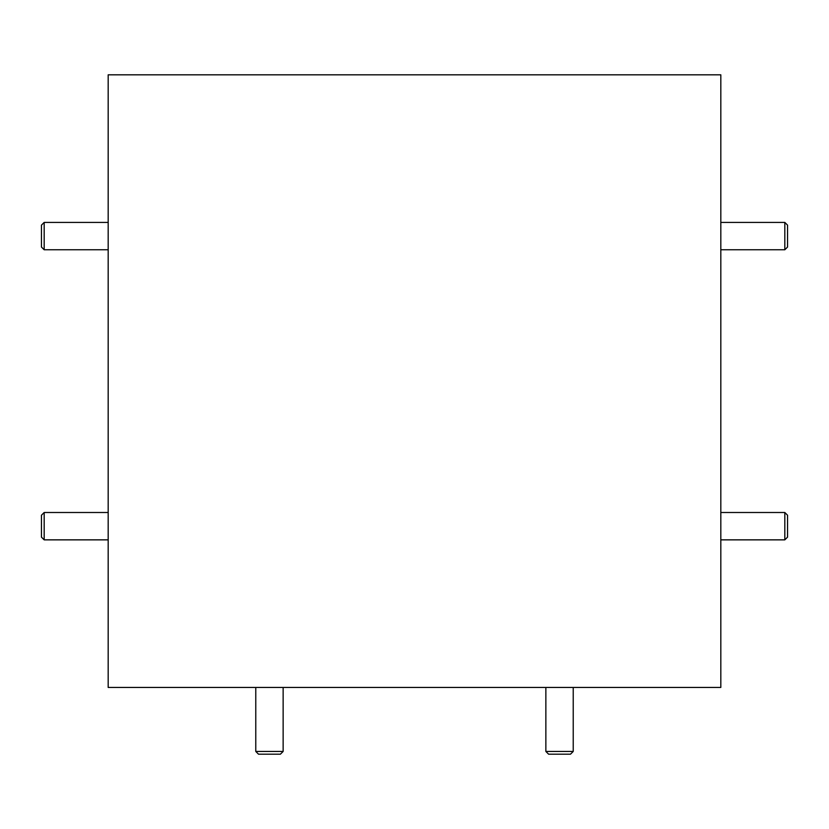 <?xml version="1.0" encoding="UTF-8"?>
<svg xmlns="http://www.w3.org/2000/svg" width="829" height="829" viewBox="0 0 829 829"><rect width="100%" height="100%" fill="white"/><g stroke="black" fill="none" stroke-linecap="round" stroke-linejoin="round"><path stroke-width="1.24" d="M720.815 74.817L720.815 687.448L108.184 687.448L108.184 74.817L720.815 74.817M44.186 539.855L41.45 537.119L41.45 515.234L44.186 512.498L44.186 539.855L108.184 539.855M44.186 249.767L41.45 247.032L41.45 225.146L44.186 222.41L44.186 249.767L108.184 249.767M44.186 222.41L108.184 222.41M784.814 512.498L787.55 515.234L787.55 537.119L784.814 539.855L784.814 512.498L720.815 512.498M784.814 539.855L720.815 539.855M784.814 222.41L787.55 225.146L787.55 247.032L784.814 249.767L784.814 222.41L720.815 222.41M283.135 751.447L280.399 754.183L258.513 754.183L255.778 751.447L283.135 751.447L283.135 687.448M255.778 751.447L255.778 687.448M573.222 751.447L570.487 754.183L548.601 754.183L545.865 751.447L573.222 751.447L573.222 687.448M44.186 512.498L108.184 512.498M784.814 249.767L720.815 249.767M545.865 751.447L545.865 687.448"/></g></svg>
